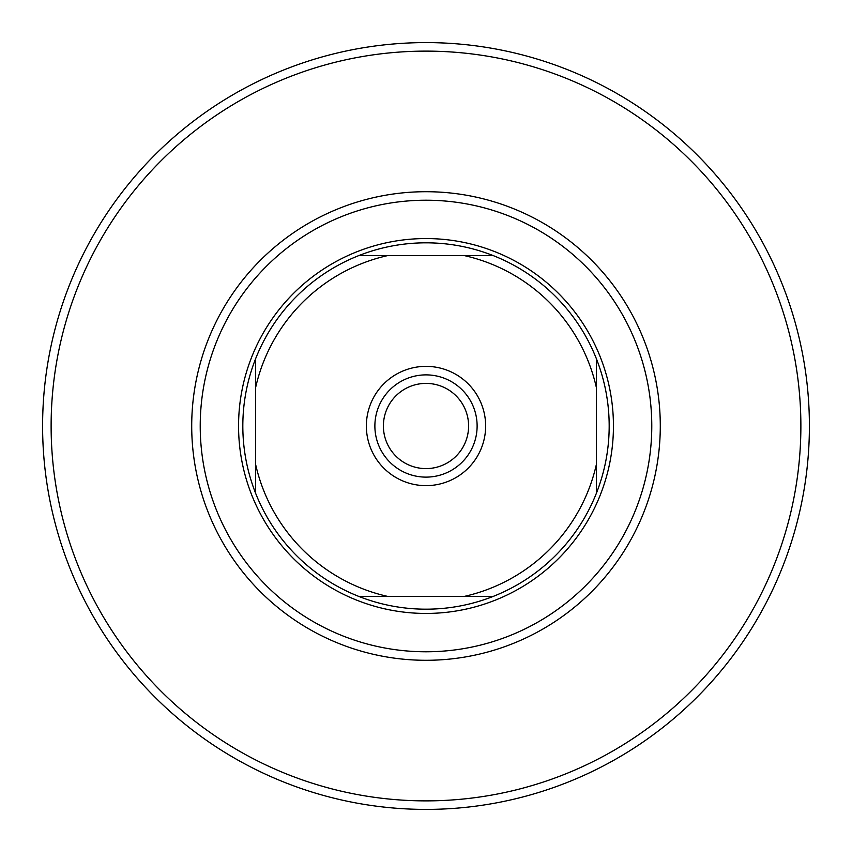 <?xml version="1.0" encoding="UTF-8"?>
<svg xmlns="http://www.w3.org/2000/svg" width="852" height="852" viewBox="0 0 852 852"><rect width="100%" height="100%" fill="white"/><g stroke="black" fill="none" stroke-linecap="round" stroke-linejoin="round"><path stroke-width="1.28" d="M200.22 426A225.78 225.78 0 0 0 426 651.78A225.78 225.78 0 0 0 651.78 426A225.78 225.78 0 0 0 426 200.22A225.78 225.78 0 0 0 200.22 426M426 660.289A234.289 234.289 0 0 1 191.711 426A234.289 234.289 0 0 1 426 191.711A234.289 234.289 0 0 1 660.289 426A234.289 234.289 0 0 1 426 660.289M426 51.12A374.88 374.88 0 0 1 800.88 426A374.88 374.88 0 0 1 426 800.88A374.88 374.88 0 0 1 51.12 426A374.88 374.88 0 0 1 426 51.12M426 42.6A383.4 383.4 0 0 1 809.4 426A383.4 383.4 0 0 1 426 809.4A383.4 383.4 0 0 1 42.6 426A383.4 383.4 0 0 1 426 42.6M426 485.64A59.64 59.64 0 0 1 366.36 426A59.64 59.64 0 0 1 426 366.36A59.64 59.64 0 0 1 485.64 426A59.64 59.64 0 0 1 426 485.64M426 374.88A51.12 51.12 0 0 0 374.88 426A51.12 51.12 0 0 0 426 477.12A51.12 51.12 0 0 0 477.12 426A51.12 51.12 0 0 0 426 374.88M468.6 426A42.6 42.6 0 0 0 426 383.4A42.6 42.6 0 0 0 383.4 426A42.6 42.6 0 0 0 426 468.6A42.6 42.6 0 0 0 468.6 426M426 609.18A183.18 183.18 0 0 0 493.223 596.4L358.777 596.4A183.18 183.18 0 0 1 255.6 493.223L255.6 358.777A183.18 183.18 0 0 1 358.777 255.6L493.223 255.6A183.18 183.18 0 0 0 358.777 255.6L387.66 255.6A174.66 174.66 0 0 0 255.6 387.66L255.6 358.777A183.18 183.18 0 0 0 255.6 493.223L255.6 464.34A174.66 174.66 0 0 0 387.66 596.4L358.777 596.4A183.18 183.18 0 0 0 426 609.18M426 238.56A187.44 187.44 0 0 1 613.44 426A187.44 187.44 0 0 1 426 613.44A187.44 187.44 0 0 1 238.56 426A187.44 187.44 0 0 1 426 238.56M596.4 493.223A183.18 183.18 0 0 0 596.4 358.777L596.4 493.223A183.18 183.18 0 0 1 493.223 596.4L464.34 596.4A174.66 174.66 0 0 0 596.4 464.34L596.4 493.223M493.223 255.6A183.18 183.18 0 0 1 596.4 358.777L596.4 387.66A174.66 174.66 0 0 0 464.34 255.6L493.223 255.6"/></g></svg>
